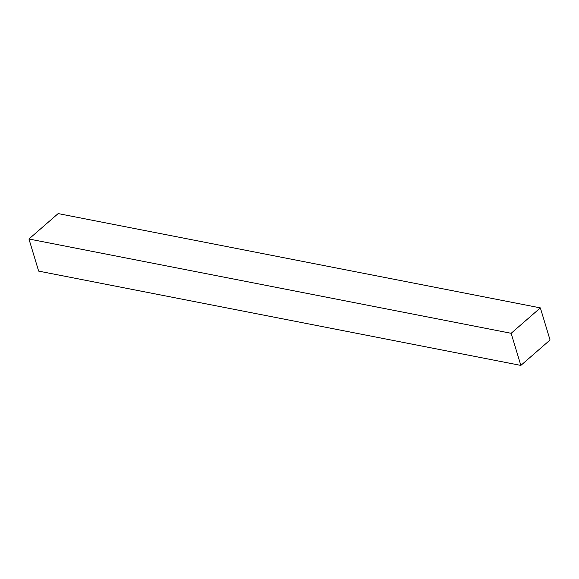 <?xml version="1.0" encoding="UTF-8"?>
<svg xmlns="http://www.w3.org/2000/svg" width="579" height="579" viewBox="0 0 579 579"><rect width="100%" height="100%" fill="white"/><g stroke="black" fill="none" stroke-linecap="round" stroke-linejoin="round"><path stroke-width="0.87" d="M520.847 365.414L511.148 333.301L540.352 307.883L550.05 339.996L520.847 365.414L38.648 271.117L28.95 239.004L58.153 213.586L540.352 307.883M28.95 239.004L511.148 333.301"/></g></svg>

